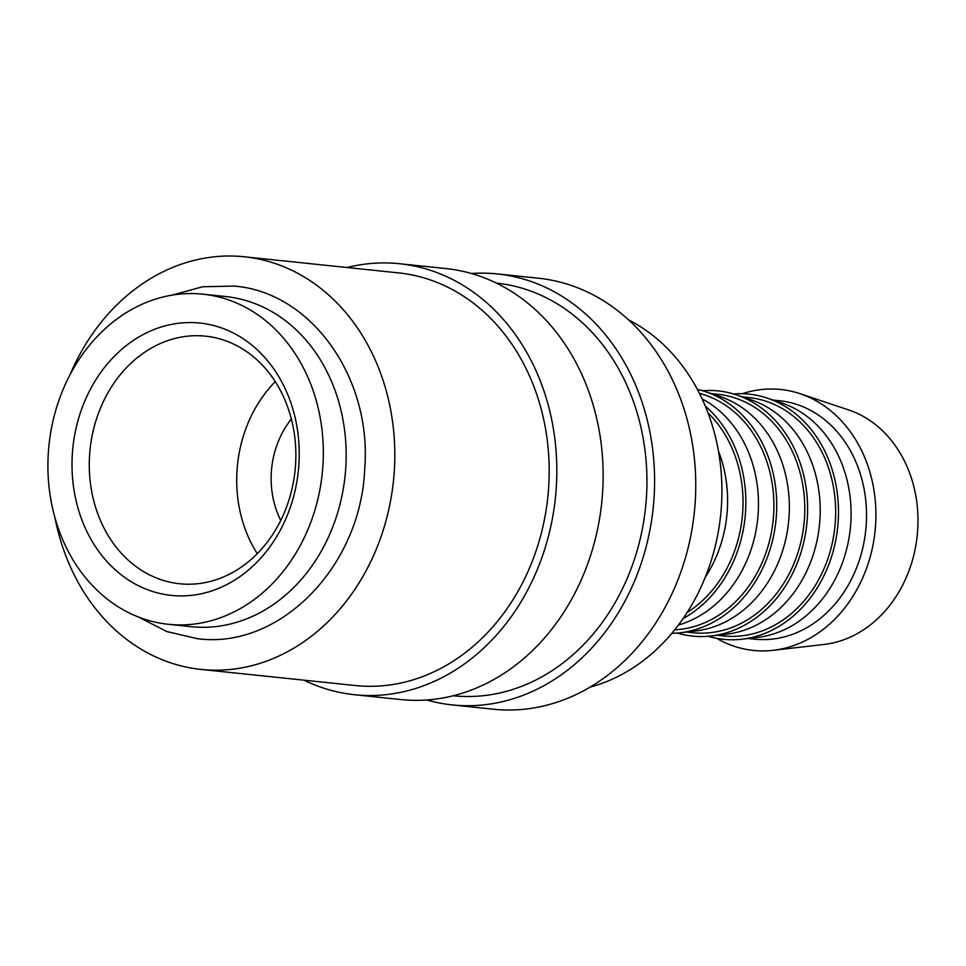 <?xml version="1.0" encoding="UTF-8"?>
<svg xmlns="http://www.w3.org/2000/svg" width="966" height="966" viewBox="0 0 966 966"><rect width="100%" height="100%" fill="white"/><g stroke="black" fill="none" stroke-linecap="round" stroke-linejoin="round"><path stroke-width="1.45" d="M168.386 624.302L191.208 626.68A165.959 137.377 -84 0 0 345.768 467.653A165.959 137.377 -84 0 0 225.682 296.55L202.86 294.171A165.959 137.377 -84 0 0 48.3 453.199A165.959 137.377 -84 0 0 168.386 624.302A165.959 137.377 -84 0 0 322.934 465.274A165.959 137.377 -84 0 0 202.86 294.171M471.336 273.499A216.674 179.35 96 0 1 497.309 273.933L538.473 278.232A216.674 179.35 96 0 1 695.242 501.608A216.674 179.35 96 0 1 493.457 709.225L452.293 704.926A216.674 179.35 96 0 1 426.803 699.988M497.309 273.933A216.674 179.35 96 0 1 654.079 497.309A216.674 179.35 96 0 1 452.293 704.926M496.367 283.098A207.449 171.719 96 0 1 646.447 496.971A207.449 171.719 96 0 1 453.283 695.762M347.096 267.51A216.674 179.35 96 0 1 399.538 263.718A216.674 179.35 96 0 1 556.307 487.106A216.674 179.35 96 0 1 354.534 694.723A216.674 179.35 96 0 1 304.012 680.173M399.538 263.718L445.845 268.56A216.674 179.35 96 0 1 602.627 491.935A216.674 179.35 96 0 1 400.842 699.553L354.534 694.723M69.878 374.977A207.449 171.719 96 0 1 244.217 256.775A207.449 171.719 96 0 1 394.321 470.647A207.449 171.719 96 0 1 201.121 669.438A207.449 171.719 96 0 1 54.977 517.752M244.217 256.775L398.584 272.895A207.449 171.719 96 0 1 548.688 486.767A207.449 171.719 96 0 1 355.488 685.546L201.121 669.438M742.274 393.705A131.183 108.59 96 0 1 800.029 393.681A131.183 108.59 96 0 1 875.607 524.719A131.183 108.59 96 0 1 773.235 650.311A131.183 108.59 96 0 1 716.724 638.357M800.029 393.681L848.643 409.946A119.856 99.208 96 0 1 917.7 529.682A119.856 99.208 96 0 1 824.155 644.431L773.235 650.311M733.411 393.947A123.262 102.022 96 0 1 767.161 398.077L781.748 402.967A119.856 99.208 96 0 1 850.805 522.703A119.856 99.208 96 0 1 757.259 637.451L741.985 639.214A123.262 102.022 96 0 1 708.102 636.28M773.09 400.069L779.514 400.733A119.856 99.208 96 0 1 866.248 524.309A119.856 99.208 96 0 1 754.615 639.166L748.191 638.49M767.161 398.077A123.262 102.022 96 0 1 838.186 521.205A123.262 102.022 96 0 1 741.985 639.214M702.536 390.723A123.262 102.022 96 0 1 736.297 394.853L750.872 399.743A119.856 99.208 96 0 1 819.929 519.479A119.856 99.208 96 0 1 726.384 634.227L711.109 635.99A123.262 102.022 96 0 1 677.238 633.056M742.214 396.845L748.65 397.509A119.856 99.208 96 0 1 835.373 521.085A119.856 99.208 96 0 1 723.751 635.942L717.327 635.266M736.297 394.853A123.262 102.022 96 0 1 807.31 517.981A123.262 102.022 96 0 1 711.109 635.99M697.331 389.358A123.262 102.022 96 0 1 705.422 391.628L719.996 396.519A119.856 99.208 96 0 1 789.065 516.255A119.856 99.208 96 0 1 695.52 631.003L680.233 632.766A123.262 102.022 96 0 1 671.853 633.31M711.35 393.621L717.774 394.285A119.856 99.208 96 0 1 804.497 517.861A119.856 99.208 96 0 1 692.876 632.718L686.452 632.042M705.422 391.628A123.262 102.022 96 0 1 776.435 514.757A123.262 102.022 96 0 1 680.233 632.766M702.089 398.861A119.856 99.208 96 0 1 758.189 513.031A119.856 99.208 96 0 1 678.47 625.002M699.42 393.367A119.856 99.208 96 0 1 773.621 514.636A119.856 99.208 96 0 1 674.727 629.832M705.289 406.082A123.262 102.022 96 0 1 745.559 511.533A123.262 102.022 96 0 1 683.095 618.59M718.426 451.037A119.856 99.208 96 0 1 727.313 509.806A119.856 99.208 96 0 1 705.24 577.33M708.006 412.929A119.856 99.208 96 0 1 742.745 511.412A119.856 99.208 96 0 1 687.164 612.468M628.552 319.903A193.623 160.271 96 0 1 721.457 505.496A193.623 160.271 96 0 1 590.214 687.067M280.768 520.396A82.979 68.683 96 0 1 271.325 472.338A82.979 68.683 96 0 1 291.358 419.051M89.572 455.433A124.469 103.036 96 0 1 205.492 336.156A124.469 103.036 96 0 1 295.56 464.489A124.469 103.036 96 0 1 179.64 583.754A124.469 103.036 96 0 1 89.572 455.433M257.294 553.651A124.469 103.036 96 0 1 236.996 470.828A124.469 103.036 96 0 1 275.262 381.655M72.329 454.249A136.918 113.336 96 0 1 194.214 322.632A136.918 113.336 96 0 1 298.905 464.211A136.918 113.336 96 0 1 177.019 595.829A136.918 113.336 96 0 1 72.329 454.249M171.972 295.137L202.751 286.745L234.183 286.093C311.897 292.203 372.26 378.672 364.689 469.174C360.886 566.209 280.043 649.768 197.366 638.671L166.756 631.535L138.367 616.972"/></g></svg>
